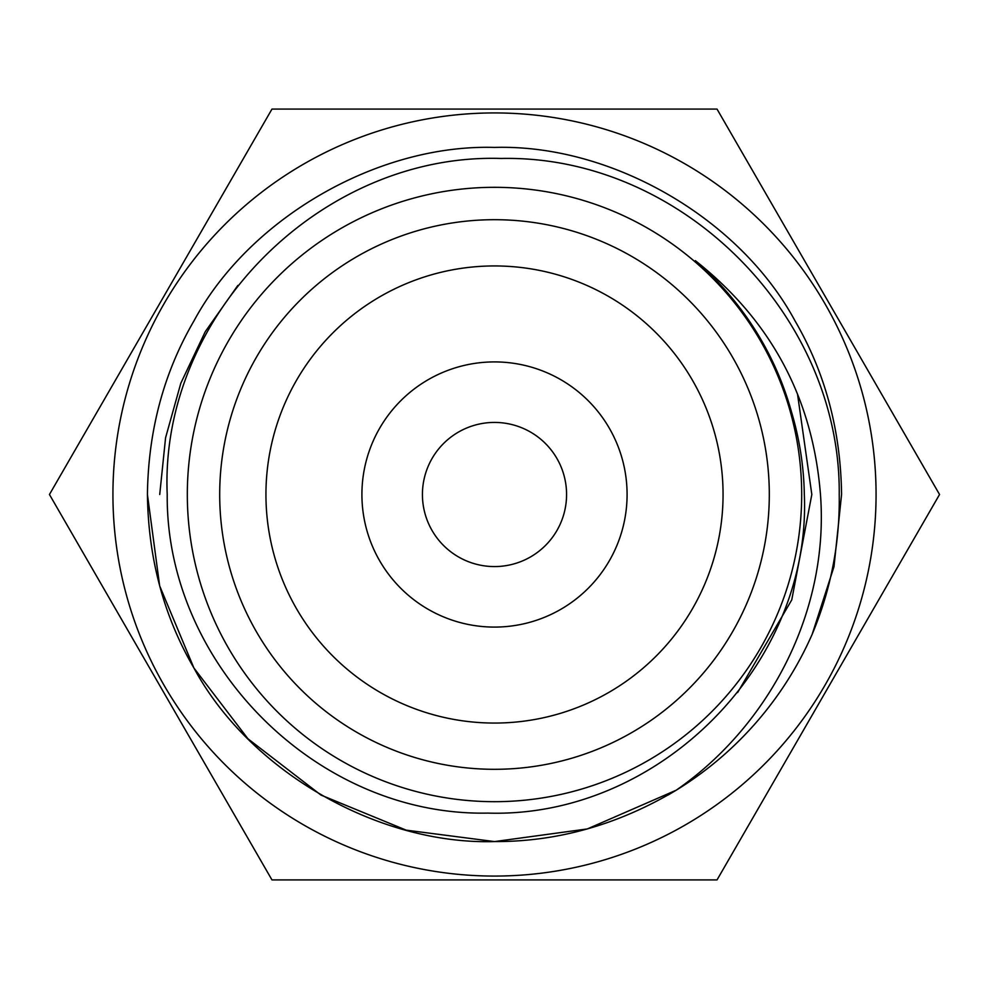 <?xml version="1.0" encoding="UTF-8"?>
<svg xmlns="http://www.w3.org/2000/svg" width="989" height="989" viewBox="0 0 989 989"><rect width="100%" height="100%" fill="white"/><g stroke="black" fill="none" stroke-linecap="round" stroke-linejoin="round"><path stroke-width="1.48" d="M494.5 112.931A381.569 381.569 0 0 0 112.931 494.5A381.569 381.569 0 0 0 494.5 876.069A381.569 381.569 0 0 0 876.069 494.5A381.569 381.569 0 0 0 494.5 112.931M271.975 109.074L717.025 109.074L939.55 494.5L717.025 879.926L271.975 879.926L49.45 494.5L271.975 109.074M695.341 260.651A308.259 308.259 0 0 1 791.398 411.572C799.508 438.745 803.822 466.388 804.329 494.5C811.549 665.523 657.734 818.422 487.713 813.094C317.37 816.555 165.707 664.373 167.215 494.5C159.464 314.576 322.093 152.788 501.2 158.463C680.976 154.63 840.959 315.392 839.228 494.5C839.97 542.8 830.945 589.395 812.167 634.308A347.077 347.077 0 0 1 676.192 790.211C770.48 724.826 829.264 609.632 820.462 494.5C812.859 398.604 771.16 320.659 695.341 260.651M723.058 494.5A228.558 228.558 0 0 1 494.5 723.058A228.558 228.558 0 0 1 265.942 494.5A228.558 228.558 0 0 1 494.5 265.942A228.558 228.558 0 0 1 723.058 494.5A228.558 228.558 0 0 1 494.5 723.058A228.558 228.558 0 0 1 265.942 494.5A228.558 228.558 0 0 1 494.5 265.942A228.558 228.558 0 0 1 723.058 494.5A228.558 228.558 0 0 0 494.5 265.942A228.558 228.558 0 0 0 265.942 494.5M361.912 494.5A132.588 132.588 0 0 1 494.5 361.912A132.588 132.588 0 0 1 627.088 494.5A132.588 132.588 0 0 1 494.5 627.088A132.588 132.588 0 0 1 361.912 494.5M566.573 494.5A72.073 72.073 0 0 0 494.5 422.427A72.073 72.073 0 0 0 422.427 494.5A72.073 72.073 0 0 0 494.5 566.573A72.073 72.073 0 0 0 566.573 494.5M801.683 494.5A307.183 307.183 0 0 1 494.5 801.683A307.183 307.183 0 0 1 187.317 494.5A307.183 307.183 0 0 1 494.5 187.317A307.183 307.183 0 0 1 801.683 494.5M668.045 795.069L676.192 790.211L587.305 828.943L494.5 841.577L406.207 830.154L320.968 795.069L247.967 738.795L193.931 668.032L159.662 585.859L147.423 494.5C148.276 430.561 163.778 372.717 193.931 320.968C249.376 218.075 377.674 143.998 494.5 147.423C611.326 143.998 739.624 218.075 795.069 320.968C825.222 372.717 840.724 430.561 841.577 494.5C840.724 430.561 825.222 372.717 795.069 320.968C739.624 218.075 611.326 143.998 494.5 147.423C377.674 143.998 249.376 218.075 193.931 320.968C163.778 372.717 148.276 430.561 147.423 494.5C148.276 430.561 163.778 372.717 193.931 320.968C249.376 218.075 377.674 143.998 494.5 147.423C611.326 143.998 739.624 218.075 795.069 320.968C825.222 372.717 840.724 430.561 841.577 494.5C840.724 430.561 825.222 372.717 795.069 320.968C739.624 218.075 611.326 143.998 494.5 147.423C377.674 143.998 249.376 218.075 193.918 320.968C163.778 372.717 148.276 430.561 147.423 494.5C148.276 430.561 163.778 372.717 193.931 320.968C249.376 218.075 377.674 143.998 494.5 147.423C611.326 143.998 739.624 218.075 795.069 320.968C825.222 372.717 840.724 430.561 841.577 494.5L833.987 566.697L812.167 634.308L833.987 566.697L841.577 494.5L833.987 566.697L812.167 634.308L833.987 566.697L841.577 494.5L833.987 566.697L812.167 634.308L833.987 566.697L841.577 494.5C840.724 430.561 825.222 372.717 795.069 320.968C739.624 218.075 611.326 143.998 494.5 147.423C377.674 143.998 249.376 218.075 193.931 320.968C163.778 372.717 148.276 430.561 147.423 494.5C148.276 558.439 163.778 616.283 193.931 668.032C249.376 770.926 377.674 845.002 494.5 841.577C557.685 841.8 618.249 824.678 676.192 790.211L587.305 828.943L494.5 841.577L406.207 830.154L320.968 795.082L247.967 738.795L193.931 668.032L159.662 585.859L147.423 494.5L159.662 585.859L193.918 668.032M737.633 692.535L791.756 599.89L811.821 494.5L797.579 394.524M237.855 285.425L205.23 331.723L180.814 383.25L165.571 437.781L159.724 494.5M769.306 494.5A274.806 274.806 0 0 1 494.5 769.306A274.806 274.806 0 0 1 219.694 494.5A274.806 274.806 0 0 1 494.5 219.694A274.806 274.806 0 0 1 769.306 494.5"/></g></svg>
